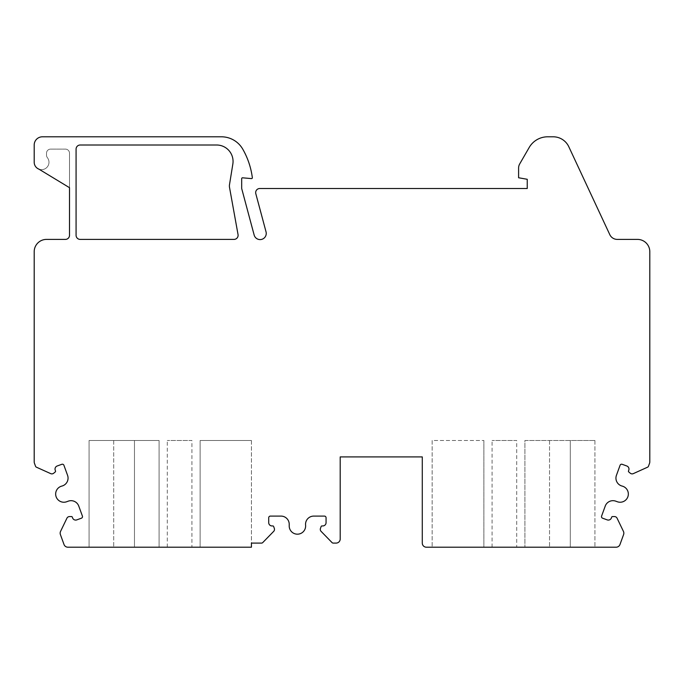 <?xml version="1.0" encoding="UTF-8"?>
<svg xmlns="http://www.w3.org/2000/svg" width="684" height="684" viewBox="0 0 684 684"><rect width="100%" height="100%" fill="white"/><g stroke="black" fill="none" stroke-linecap="round" stroke-linejoin="round"><path stroke-width="0.51" stroke-dasharray="3.42 2.56" d="M69.511 153.216A4.104 4.104 0 0 0 65.407 149.112L50.616 149.112A4.104 4.104 0 0 0 46.512 153.216L46.512 155.14A4.104 4.104 0 0 0 47.393 157.679A7.387 7.387 0 0 1 38.911 169.136L69.511 187.69L69.511 153.216A4.104 4.104 0 0 0 65.407 149.112L50.616 149.112A4.104 4.104 0 0 0 46.512 153.216L46.512 155.14A4.104 4.104 0 0 0 47.393 157.679A7.387 7.387 0 0 1 44.007 169.23A7.387 7.387 0 0 1 34.2 162.253L34.2 145.008A8.208 8.208 0 0 1 42.408 136.8L221.411 136.8A24.624 24.624 0 0 1 242.794 149.215A77.343 77.343 0 0 1 252.336 177.669A0.821 0.821 0 0 1 251.456 178.592L242.572 177.814A0.821 0.821 0 0 0 241.683 178.627L241.683 188.51L254.149 235.031A6.156 6.156 0 0 0 261.681 239.383A6.156 6.156 0 0 0 266.033 231.842L255.807 193.675A4.104 4.104 0 0 1 259.775 188.51L527.236 188.51L527.236 179.285L518.6 177.763L518.6 168.033A8.208 8.208 0 0 1 519.703 163.929L529.202 147.47A21.341 21.341 0 0 1 547.687 136.8L553.194 136.8A17.228 17.228 0 0 1 568.806 146.744L609.795 234.638A8.251 8.251 0 0 0 617.267 239.4L637.488 239.4A12.312 12.312 0 0 1 649.8 251.712L649.8 461.862A4.104 4.104 0 0 1 649.552 463.265L648.466 466.249A1.642 1.642 0 0 1 647.594 467.181L633.307 473.627A2.873 2.873 0 0 1 630.28 473.208L628.724 471.909A0.821 0.821 0 0 1 628.485 471.002L628.776 470.199A3.283 3.283 0 0 0 626.818 465.992L622.183 464.308A1.642 1.642 0 0 0 620.08 465.282L616.438 475.312A8.208 8.208 0 0 0 622.141 486.076A8.208 8.208 0 0 1 627.972 496.464A8.208 8.208 0 0 1 617.293 501.731L615.788 501.184A8.208 8.208 0 0 0 605.237 506.074L601.595 516.087A1.642 1.642 0 0 0 602.57 518.19L607.204 519.883A3.283 3.283 0 0 0 611.41 517.916L611.701 517.113A0.821 0.821 0 0 1 612.471 516.574L614.497 516.574A2.873 2.873 0 0 1 617.079 518.198L623.44 531.391A4.104 4.104 0 0 1 623.594 534.572L619.986 544.498A4.104 4.104 0 0 1 616.13 547.2L426.388 547.2A4.104 4.104 0 0 1 422.284 543.096L422.284 456.912L340.204 456.912L340.204 538.992A4.104 4.104 0 0 1 336.101 543.096L333.228 543.096A1.642 1.642 0 0 1 332.048 542.6L321.104 531.374A2.873 2.873 0 0 1 320.463 528.381L321.155 526.483A0.821 0.821 0 0 1 321.925 525.945L322.78 525.945A3.283 3.283 0 0 0 326.063 522.661L326.063 517.737A1.642 1.642 0 0 0 324.421 516.095L313.751 516.095A8.208 8.208 0 0 0 305.586 525.141A8.208 8.208 0 0 1 297.822 534.17A8.208 8.208 0 0 1 289.212 525.936L289.221 524.337A8.208 8.208 0 0 0 281.013 516.095L270.36 516.095A1.642 1.642 0 0 0 268.718 517.737L268.718 522.661A3.283 3.283 0 0 0 272.001 525.945L272.856 525.945A0.821 0.821 0 0 1 273.626 526.483L274.318 528.381A2.873 2.873 0 0 1 273.677 531.374L262.733 542.6A1.642 1.642 0 0 1 261.553 543.096L251.43 543.096L251.43 547.2L67.87 547.2A4.104 4.104 0 0 1 64.014 544.498L60.406 534.572A4.104 4.104 0 0 1 60.56 531.391L66.921 518.198A2.873 2.873 0 0 1 69.503 516.574L71.529 516.574A0.821 0.821 0 0 1 72.299 517.113L72.59 517.916A3.283 3.283 0 0 0 76.796 519.883L81.43 518.19A1.642 1.642 0 0 0 82.405 516.087L78.763 506.074A8.208 8.208 0 0 0 68.212 501.184L66.707 501.731A8.208 8.208 0 0 1 56.028 496.464A8.208 8.208 0 0 1 61.859 486.076A8.208 8.208 0 0 0 67.562 475.312L63.92 465.282A1.642 1.642 0 0 0 61.816 464.308L57.182 465.992A3.283 3.283 0 0 0 55.224 470.199L55.515 471.002A0.821 0.821 0 0 1 55.276 471.909L53.72 473.208A2.873 2.873 0 0 1 50.693 473.627L36.406 467.181A1.642 1.642 0 0 1 35.534 466.249L34.448 463.265A4.104 4.104 0 0 1 34.2 461.862L34.2 251.712A12.312 12.312 0 0 1 46.512 239.4L65.407 239.4A4.104 4.104 0 0 0 69.511 235.296L69.511 153.216M483.87 547.2L432.16 547.2L483.87 547.2L483.87 440.496L483.87 547.2M516.702 547.2L492.078 547.2L516.702 547.2L516.702 440.496L492.078 440.496L516.702 440.496M570.302 547.2L524.91 547.2L570.302 547.2L570.302 440.496L524.91 440.496L524.91 547.2L524.91 440.496L594.926 440.496L570.302 440.496L570.302 547.2M594.926 440.496L594.926 547.2L594.926 440.496M251.43 440.496L251.43 547.2L251.43 440.496L200.13 440.496L200.13 547.2L200.13 440.496L251.43 440.496M134.466 547.2L159.09 547.2L134.466 547.2L134.466 440.496L89.074 440.496L89.074 547.2L113.698 547.2L89.074 547.2L89.074 440.496L159.09 440.496L159.09 547.2L159.09 440.496L134.466 440.496L134.466 547.2M191.922 547.2L167.298 547.2L191.922 547.2L191.922 440.496L167.298 440.496L191.922 440.496M216.64 145.008L80.182 145.008A4.104 4.104 0 0 0 76.078 149.112L76.078 235.296A4.104 4.104 0 0 0 80.182 239.4L234.005 239.4A4.104 4.104 0 0 0 238.015 234.432L229.525 187.433A8.208 8.208 0 0 1 229.499 184.663L232.842 164.049A16.416 16.416 0 0 0 216.64 145.008M432.16 440.496L432.16 547.2L432.16 440.496L483.87 440.496L432.16 440.496M549.534 440.496L549.534 547.2L549.534 440.496M113.698 440.496L113.698 547.2L113.698 440.496M167.298 547.2L167.298 440.496M492.078 547.2L492.078 440.496"/><path stroke-width="1.03" d="M637.488 239.4A12.312 12.312 0 0 1 649.8 251.712L649.8 461.862A4.104 4.104 0 0 1 649.552 463.265L648.466 466.249A1.642 1.642 0 0 1 647.594 467.181L633.307 473.627A2.873 2.873 0 0 1 630.28 473.208L628.724 471.909A0.821 0.821 0 0 1 628.485 471.002L628.776 470.199A3.283 3.283 0 0 0 626.818 465.992L622.183 464.308A1.642 1.642 0 0 0 620.08 465.282L616.438 475.312A8.208 8.208 0 0 0 622.141 486.076A8.208 8.208 0 0 1 627.972 496.464A8.208 8.208 0 0 1 617.293 501.731L615.788 501.184A8.208 8.208 0 0 0 605.237 506.074L601.595 516.087A1.642 1.642 0 0 0 602.57 518.19L607.204 519.883A3.283 3.283 0 0 0 611.41 517.916L611.701 517.113A0.821 0.821 0 0 1 612.471 516.574L614.497 516.574A2.873 2.873 0 0 1 617.079 518.198L623.44 531.391A4.104 4.104 0 0 1 623.594 534.572L619.986 544.498A4.104 4.104 0 0 1 616.13 547.2L426.388 547.2A4.104 4.104 0 0 1 422.284 543.096L422.284 456.912L340.204 456.912L340.204 538.992A4.104 4.104 0 0 1 336.101 543.096L333.228 543.096A1.642 1.642 0 0 1 332.048 542.6L321.104 531.374A2.873 2.873 0 0 1 320.463 528.381L321.155 526.483A0.821 0.821 0 0 1 321.925 525.945L322.78 525.945A3.283 3.283 0 0 0 326.063 522.661L326.063 517.737A1.642 1.642 0 0 0 324.421 516.095L313.751 516.095A8.208 8.208 0 0 0 305.586 525.141A8.208 8.208 0 0 1 297.822 534.17A8.208 8.208 0 0 1 289.212 525.936L289.221 524.337A8.208 8.208 0 0 0 281.013 516.095L270.36 516.095A1.642 1.642 0 0 0 268.718 517.737L268.718 522.661A3.283 3.283 0 0 0 272.001 525.945L272.856 525.945A0.821 0.821 0 0 1 273.626 526.483L274.318 528.381A2.873 2.873 0 0 1 273.677 531.374L262.733 542.6A1.642 1.642 0 0 1 261.553 543.096L251.43 543.096L251.43 547.2L67.87 547.2A4.104 4.104 0 0 1 64.014 544.498L60.406 534.572A4.104 4.104 0 0 1 60.56 531.391L66.921 518.198A2.873 2.873 0 0 1 69.503 516.574L71.529 516.574A0.821 0.821 0 0 1 72.299 517.113L72.59 517.916A3.283 3.283 0 0 0 76.796 519.883L81.43 518.19A1.642 1.642 0 0 0 82.405 516.087L78.763 506.074A8.208 8.208 0 0 0 68.212 501.184L66.707 501.731A8.208 8.208 0 0 1 56.028 496.464A8.208 8.208 0 0 1 61.859 486.076A8.208 8.208 0 0 0 67.562 475.312L63.92 465.282A1.642 1.642 0 0 0 61.816 464.308L57.182 465.992A3.283 3.283 0 0 0 55.224 470.199L55.515 471.002A0.821 0.821 0 0 1 55.276 471.909L53.72 473.208A2.873 2.873 0 0 1 50.693 473.627L36.406 467.181A1.642 1.642 0 0 1 35.534 466.249L34.448 463.265A4.104 4.104 0 0 1 34.2 461.862L34.2 251.712A12.312 12.312 0 0 1 46.512 239.4L65.407 239.4A4.104 4.104 0 0 0 69.511 235.296L69.511 187.69L38.911 169.136A7.387 7.387 0 0 1 34.2 162.253L34.2 145.008A8.208 8.208 0 0 1 42.408 136.8L221.411 136.8A24.624 24.624 0 0 1 242.794 149.215A77.343 77.343 0 0 1 252.336 177.669A0.821 0.821 0 0 1 251.456 178.592L242.572 177.814A0.821 0.821 0 0 0 241.683 178.627L241.683 188.51L254.149 235.031A6.156 6.156 0 0 0 261.681 239.383A6.156 6.156 0 0 0 266.033 231.842L255.807 193.675A4.104 4.104 0 0 1 259.775 188.51L527.236 188.51L527.236 179.285L518.6 177.763L518.6 168.033A8.208 8.208 0 0 1 519.703 163.929L529.202 147.47A21.341 21.341 0 0 1 547.687 136.8L553.194 136.8A17.228 17.228 0 0 1 568.806 146.744L609.795 234.638A8.251 8.251 0 0 0 617.267 239.4L637.488 239.4M216.64 145.008L80.182 145.008A4.104 4.104 0 0 0 76.078 149.112L76.078 235.296A4.104 4.104 0 0 0 80.182 239.4L234.005 239.4A4.104 4.104 0 0 0 238.015 234.432L229.525 187.433A8.208 8.208 0 0 1 229.499 184.663L232.842 164.049A16.416 16.416 0 0 0 216.64 145.008"/></g></svg>
